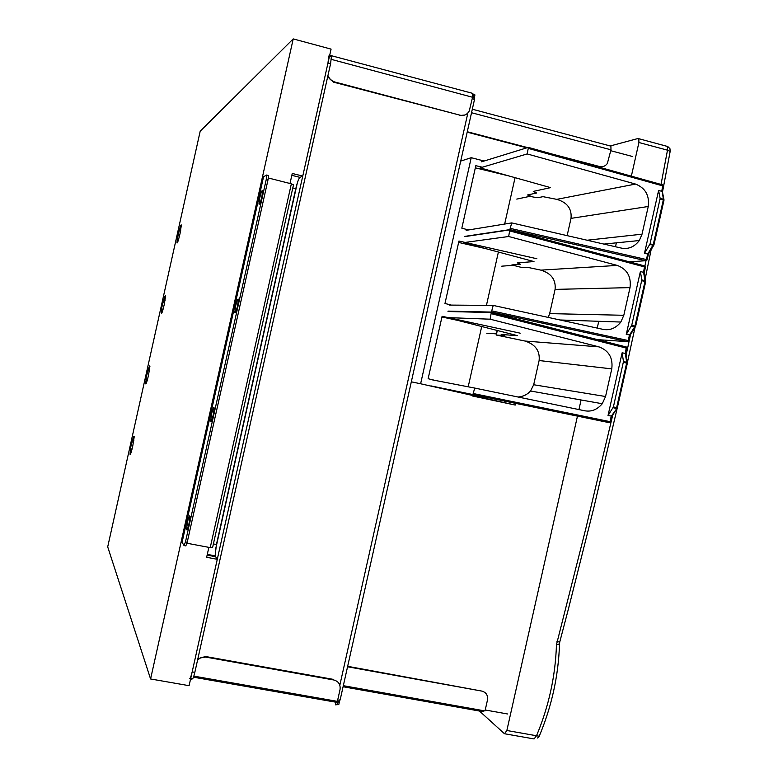<?xml version="1.0" encoding="UTF-8"?>
<svg xmlns="http://www.w3.org/2000/svg" width="778" height="778" viewBox="0 0 778 778"><rect width="100%" height="100%" fill="white"/><g stroke="black" fill="none" stroke-linecap="round" stroke-linejoin="round"><path stroke-width="1.17" d="M212.948 556.231L213.123 555.482M211.276 555.91L211.451 555.152M338.741 704.557L335.512 704.79L336.086 702.242L339.305 702.009M343.088 686.741L483.333 711.724L481.854 710.392M191.291 678.649L191.339 679.515L192.059 678.815M191.184 679.136L190.639 678.756M205.781 657.089L333.82 679.991L333.315 679.369L205.489 656.496L205.781 657.089L200.734 657.711L197.583 660.007M333.82 679.991C338.586 681.353 340.647 684.562 340.025 689.609L337.389 701.367L193.829 676.121M197.845 658.84L205.489 656.496M347.562 666.775L481.874 691.097C486.201 692.362 488.069 695.337 487.475 700.025L485.015 710.946L343.322 685.69M347.659 666.308L481.874 691.097M329.648 55.51L330.29 55.413L330.076 56.405M472.275 93.253L330.29 55.413M472.878 93.934L474.891 94.926M474.279 97.493L474.424 99.341M474.366 97.445L472.693 96.618M472.742 93.438L472.557 97.26L469.26 110.972C467.199 114.58 464.174 116 460.168 115.222L334.122 81.807L333.606 82.176L460.168 115.222M330.893 55.306L330.893 56.619M327.927 75.67L330.242 79.57L334.122 81.807M333.606 82.176L327.674 76.798M464.855 115.008L459.448 115.533M610.331 145.933L610.915 146.147L610.973 149.804L607.355 163.477C605.372 166.181 602.785 167.192 599.595 166.531L551.437 153.869M467.286 131.735L527.601 147.596M467.189 132.163L526.823 147.839M578.783 161.493L599.595 166.531M602.522 166.667L598.72 166.735M501.761 266.173L512.498 265.366M516.787 199.09L530.285 196.251M486.736 333.217L496.413 333.879M484.111 161.027L471.225 157.691L420.626 383.768L411.319 381.823M460.712 161.104L471.225 157.691M515.6 403.422L515.24 405.056L420.626 383.768M504.63 402.615L504.941 401.234M520.2 333.179L442.099 316.306L428.133 378.711L435.058 380.403M536.888 258.753L458.952 241.024L444.977 303.469L451.337 305.102M482.321 167.231L475.815 165.675L461.831 228.168L468.512 229.967M515.24 405.056L472.664 396.041M457.843 320.419L441.953 316.977M468.2 386.802L481.708 326.507M509.162 176.013L475.339 167.844M504.659 224.064L515.055 177.666M485.958 248.697L458.641 242.435M486.445 305.365L498.397 252.023M491.336 312.542L626.368 347.007L625.337 353.484L622.137 352.765L623.47 361.546L626.698 362.276L625.317 353.484L625.94 354.087M617.003 408.392L611.994 416.123L608.017 415.588L622.137 352.765M609.359 422.697L610.72 421.812L610.001 421.647L609.359 422.697L431.323 385.976M472.888 394.65L474.706 388.066L584.628 410.755C591.338 412.019 597.212 409.685 602.269 403.733L605.556 396.517L611.771 368.879C613.122 357.909 608.853 350.577 598.982 346.871L490.14 319.194L491.288 312.532L447.992 311.531M432.675 379.946L474.706 388.066M608.017 415.588L613.404 406.923L623.47 361.546M448.186 317.619L490.14 319.194M446.64 317.56L517.399 335.619L501.188 334.501L504.65 335.61L496.16 335.017L524.994 341.036C535.381 344.401 540.088 350.907 539.115 360.535L533.689 384.74L530.538 391.003C527.328 394.592 523.176 396.595 518.07 397.013M630.17 334.978L626.251 334.433L631.746 325.301L641.821 279.915L645.03 280.673L643.562 272.319L644.165 272.981M597.212 339.626L627.574 341.639L491.395 312.075L448.079 311.112M491.395 312.075L493.223 305.423L602.921 329.337C609.835 330.699 615.806 328.267 620.844 322.043L623.81 315.284L630.024 287.617C631.386 276.628 627.136 269.227 617.275 265.415L508.666 236.502L509.804 229.889L464.758 236.619M449.431 305.083L493.223 305.423M641.821 279.915L640.382 271.561L626.251 334.433M509.882 229.909L644.602 265.901L643.562 272.319L640.382 271.561M465.127 242.425L508.666 236.502M463.406 242.658L534 261.564L517.244 262.896L520.638 264.248L511.866 264.938L522.174 267.603L527.173 267.253L540.895 270.131C551.32 273.35 556.046 279.769 555.084 289.387L549.647 313.612L548.208 317.414M630.209 335.065L635.363 326.828M629.178 261.826L645.769 260.718L509.862 229.627L511.71 222.907L621.175 248.056C628.284 249.505 634.333 246.996 639.331 240.538L642.035 234.178L648.249 206.491C649.611 195.482 645.38 188.013 635.548 184.075L527.173 153.937L528.427 147.45L662.798 184.921L661.786 191.291L658.596 190.493L660.143 198.4L663.342 199.207L662.36 192.01M648.356 254.056L644.456 253.404L658.596 190.493M509.862 229.627L464.816 236.386M466.168 230.346L511.71 222.907M644.456 253.404L650.068 243.806L660.143 198.4M663.663 186.234L662.963 184.989L528.291 147.382L481.504 161.834M567.133 235.646L571.013 218.365C571.976 208.757 567.23 202.416 556.766 199.353L542.995 196.669L537.841 197.719L532.891 196.97L527.542 194.977L536.606 193.012L533.261 191.417L550.581 187.634L480.152 167.873L527.173 153.937M648.405 254.134L653.685 245.401M339.976 700.19L339.101 701.746L336.816 701.348M189.394 678.319C190.046 679.058 190.97 676.909 192.176 671.881L327.976 62.989L328.763 56.045M330.835 56.493L331.37 56.745L330.592 63.689L327.976 62.989M192.176 671.881L194.831 672.357L330.592 63.689M194.831 672.357C193.625 677.375 192.691 679.515 192.04 678.776L190.688 678.542M472.324 98.31L474.454 99.691L340.151 699.86L337.633 700.278M507.596 713.98L485.229 709.993M610.769 150.718L632.767 156.572M479.423 711.024L504.475 733.742L506.857 730.503L539.222 736.231C551.699 706.55 558.468 675.839 559.518 644.096M663.683 185.777L670.159 151.438L667.495 150.173L638.913 142.51L631.357 176.168M616.38 242.843L615.495 246.752M598.759 321.295L597.232 328.102M581.088 399.98L578.929 409.578M577.461 416.142L506.857 730.503M638.913 142.51L638.816 138.708L638.155 138.474L610.224 145.963M188.684 525.111L189.54 520.997M187.527 521.892C188.762 516.796 189.569 514.968 189.958 516.407L188.976 523.895C187.731 529.011 186.915 530.829 186.535 529.371L187.527 521.892M261.175 199.606L262.167 195.424M259.755 197.777C261.145 192.108 262.118 189.715 262.672 190.6L261.865 196.824C260.465 202.523 259.492 204.906 258.948 203.992L259.755 197.777M236.969 308.312L237.951 303.955M235.656 305.919C236.989 300.454 237.912 298.256 238.408 299.336L237.543 305.958C236.201 311.453 235.277 313.651 234.791 312.532L235.656 305.919M212.802 416.823L213.746 412.486M211.577 413.964C212.861 408.683 213.726 406.68 214.164 407.944L213.25 414.985C211.947 420.285 211.091 422.289 210.653 420.995L211.577 413.964M184.211 545.602L185.816 545.913L187.226 542.237L268.079 179.485L268.566 175.672L266.65 175.031L263.557 176.742M182.081 542.344L184.065 545.572L185.475 541.896L266.348 179.047L268.079 179.485M266.835 175.244L266.348 179.047M268.566 175.672L266.776 175.06M263.557 176.674L182.062 542.431L263.577 176.664M268.371 177.997L291.351 183.841L210.225 547.615L186.992 543.239M210.225 547.615L212.511 547.654M293.452 184.717L291.351 183.841M161.756 309.051L161.279 313.31C161.668 314.215 162.66 311.288 164.255 304.519L165.636 295.689C165.461 294.736 164.839 296.155 163.779 299.929L161.396 308.856L163.059 309.343M146.157 379.149L145.632 383.739C145.982 384.76 146.935 381.979 148.481 375.395L149.93 366.185C149.775 365.174 149.191 366.457 148.18 370.036L145.846 378.789L147.499 379.44M130.568 449.198L129.994 454.128C130.305 455.266 131.219 452.631 132.727 446.222L134.234 436.614C134.098 435.554 133.553 436.721 132.591 440.095L130.305 448.692L131.949 449.48M178.629 239.206L177.365 238.904L176.937 242.853C177.365 243.631 178.395 240.548 180.039 233.594L181.362 225.124C181.157 224.239 180.506 225.795 179.387 229.782L180.759 230.103M293.218 38.9L331.078 49.111L302.759 176.091L299.958 177.365C298.703 178.522 297.313 182.295 295.786 188.694L216.43 544.532L215.107 555.862L217.276 559.314L189.093 685.681L150.582 678.97L107.704 546.876L200.199 131.181L293.218 38.9L150.582 678.97M208.864 547.362L206.656 557.262L217.276 559.314M302.759 176.091L292.246 173.455L290.009 183.501M179.387 229.782L177.365 238.904M132.591 440.095L133.855 440.358M148.18 370.036L149.483 370.318M163.779 299.929L165.121 300.24M336.086 702.242L193.459 677.181M337.72 702.184L337.146 704.732M331.35 59.381L472.557 97.26M471.536 112.722L610.973 149.804M473.51 94.128L472.936 96.686M613.404 406.923L616.623 407.682L626.64 363.093L623.421 362.363M473.471 393.571L610.001 421.647L611.197 416.327L617.314 407.857L616.623 407.682L616.293 408.45L613.103 407.701M491.375 313.69L626.514 348.155L627.224 348.379L625.94 353.805M627.34 363.277L626.698 362.276L626.621 363.083L627.331 363.297L617.255 407.828M611.887 416.337L610.662 421.802M496.296 335.017L497.307 330.494M539.115 360.535L611.771 368.879M524.994 341.036L598.982 346.871M533.689 384.74L605.556 396.517M627.379 362.956L617.324 407.847M626.436 347.027L627.165 348.33M631.746 325.301L634.955 326.089L644.991 281.471L645.662 281.743L635.587 326.274M491.988 310.928L628.225 340.54L627.574 341.639L628.935 340.764L628.225 340.54L629.421 335.211L634.644 326.886L631.444 326.099M635.587 326.478L634.955 326.089L634.634 326.886L635.645 326.332L645.662 281.743M645.672 281.704L645.03 280.673L644.972 281.471L641.772 280.712M509.901 230.988L644.758 266.99L645.448 267.272L644.174 272.67M630.112 335.24L628.877 340.715M555.084 289.387L630.024 287.617M540.895 270.131L617.275 265.415M549.647 313.612L623.81 315.284M644.709 265.93L645.4 267.194M528.408 148.423L662.992 185.952L663.644 186.292L662.379 191.66M650.068 243.806L653.938 244.934M510.475 228.421L646.43 259.551L645.769 260.718L647.121 259.842L646.43 259.551L647.627 254.221L653.248 244.632L663.303 199.985L660.094 199.187M664.013 199.917L663.342 199.207L663.965 200.316L653.89 244.846M648.307 254.28L647.072 259.764M653.88 245.08L649.747 244.623M571.013 218.365L648.249 206.491M556.766 199.353L635.548 184.075M587.098 240.227L642.035 234.178M662.953 184.969L663.605 186.175M339.83 685.214L467.86 113.005M214.018 556.435L214.183 555.687M215.389 550.289L297.293 183.054M472.616 97.026L474.317 97.483M612.763 414.937L585.824 528.583L556.455 644.748C555.453 676.092 548.811 706.414 536.528 735.725L534.078 738.935L505.136 733.858M626.134 354.963L630.569 334.482M644.913 266.047L646.032 260.523M661.028 184.444L667.495 150.173L667.349 146.381L666.658 146.138L667.271 146.361M556.455 644.748L559.528 643.902L559.732 642.103M556.902 641.724L559.781 641.899L568.504 608.639L593.633 508.588L617.226 408.139M187.226 542.237L185.475 541.896M188.85 524.178L189.472 521.416M212.9 416.259L213.736 412.525M236.979 308.234L237.835 304.402M261.262 199.285L261.933 196.26M292.791 187.945L295.786 188.694M299.958 177.365L291.828 175.332M213.405 543.939L216.43 544.532M207.143 555.103L215.36 556.698M179.066 229.938L180.71 230.327M130.354 448.887L132.007 449.227M145.904 378.983L147.528 379.333M165.101 300.308L163.497 299.938M335.522 704.839L336.096 702.281M339.315 702.184L338.77 704.615M610.915 146.147L472.324 109.212M474.94 94.897L474.395 97.347M496.16 335.017L497.181 330.456M530.538 391.003L602.269 403.733M610.438 422.269L611.955 416.279M635.013 327.392L627.35 362.772L625.989 353.971M625.979 353.893L627.224 348.379M491.404 312.62L626.514 347.105L627.224 348.359M559.956 319.972L620.844 322.043M628.935 340.735L630.18 335.201M645.672 281.179L644.213 272.835M644.213 272.767L645.448 267.272M509.93 229.967L644.748 265.979L645.458 267.233M603.913 244.088L639.331 240.538M647.131 259.794L648.375 254.25M653.948 244.885L663.965 200.316M663.965 199.703L662.418 191.835M662.418 191.767L663.644 186.292M297.186 183.404L215.438 549.91M329.483 56.24L331.37 56.745M472.606 97.046L474.522 97.561M663.206 188.257L662.467 192.088M651.157 249.573L645.234 278.66M537.559 738.011L539.086 736.494M638.816 138.708L667.767 146.536L669.926 148.627L670.208 151.195M210.653 420.995L211.315 421.131M234.791 312.532L235.394 312.668M258.948 203.992L259.482 204.118M186.535 529.371L187.245 529.507M293.52 184.687L212.559 547.712M207.308 554.354L215.107 555.862M130.305 448.692L132.056 449.052M145.846 378.789L147.577 379.168M161.396 308.856L163.088 309.245"/></g></svg>

